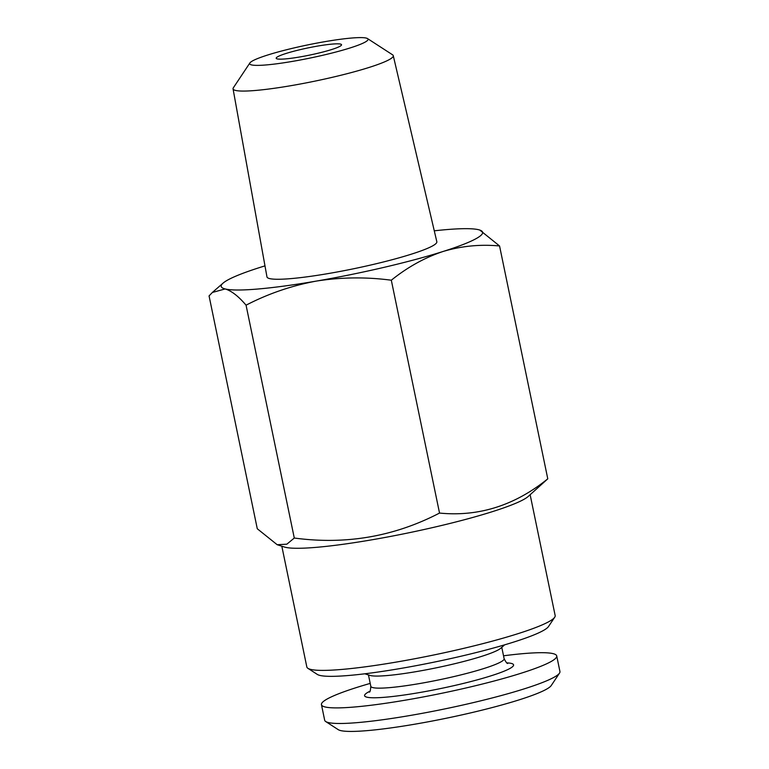 <?xml version="1.0" encoding="UTF-8"?>
<svg xmlns="http://www.w3.org/2000/svg" width="769" height="769" viewBox="0 0 769 769"><rect width="100%" height="100%" fill="white"/><g stroke="black" fill="none" stroke-linecap="round" stroke-linejoin="round"><path stroke-width="1.15" d="M370.206 683.401A120.127 13.265 -11.7 0 0 321.452 704.654L324.681 720.245A120.127 13.265 -11.7 0 0 325.7 721.533L338.225 729.646A109.448 12.083 -11.7 0 0 340.532 730.55A109.448 12.083 -11.7 0 0 452.989 716.833A109.448 12.083 -11.7 0 0 551.248 685.535L559.515 673.115A120.127 13.265 -11.7 0 0 559.938 671.52L556.718 655.938A120.127 13.265 -11.7 0 0 503.522 655.794M321.452 704.654A120.127 13.265 -11.7 0 0 325.008 706.942A120.127 13.265 -11.7 0 0 454.95 690.466A120.127 13.265 -11.7 0 0 556.718 655.938M249.887 62.952L233.353 87.781A81.802 9.026 -11.7 0 0 233.055 88.839L266.968 276.898A86.734 9.574 -11.7 0 0 269.544 278.57A86.734 9.574 -11.7 0 0 363.477 266.66A86.734 9.574 -11.7 0 0 436.83 241.726L393.267 55.666A81.802 9.026 -11.7 0 0 392.575 54.81L367.534 38.585A60.443 6.671 -11.7 0 0 307.513 44.958A60.443 6.671 -11.7 0 0 249.887 62.952A60.443 6.671 -11.7 0 0 251.463 64.894A60.443 6.671 -11.7 0 0 320.096 55.887A60.443 6.671 -11.7 0 0 367.534 38.585M264.978 265.872A133.479 14.736 -11.7 0 0 260.778 267.179A133.479 14.736 -11.7 0 0 223.068 283.127A133.479 14.736 -11.7 0 0 225.154 288.942A133.479 14.736 -11.7 0 0 316.29 281.098A133.479 14.736 -11.7 0 0 443.031 251.492A133.479 14.736 -11.7 0 0 479.596 229.998A133.479 14.736 -11.7 0 0 478.654 229.739A133.479 14.736 -11.7 0 0 434.283 230.815M479.798 230.066L499.562 245.974C480.385 244.157 461.535 245.993 443.031 251.492C424.671 257.653 407.426 267.228 391.315 280.214C366.102 276.878 341.09 277.176 316.29 281.098C291.614 285.674 268.208 293.71 246.061 305.178C238.496 296.267 231.527 290.855 225.154 288.942L212.379 292.46L209.062 295.911L257.279 528.755L277.176 544.712L286.856 544.183L294.287 538.031L246.061 305.178M277.176 58.896A33.365 3.682 -11.7 0 0 313.271 54.32A33.365 3.682 -11.7 0 0 341.542 44.727A33.365 3.682 -11.7 0 0 308.119 47.889A33.365 3.682 -11.7 0 0 276.186 58.261A33.365 3.682 -11.7 0 0 277.176 58.896M294.287 538.031C345.694 544.961 394.113 536.637 439.532 513.067C478.654 516.912 514.74 505.502 547.778 478.827L499.562 245.974M547.778 478.827L528.101 496.553A126.798 13.996 -11.7 0 1 410.483 532.446A126.798 13.996 -11.7 0 1 285.299 547.268A126.798 13.996 -11.7 0 1 284.405 547.019L277.176 544.712M439.532 513.067L391.315 280.214M281.819 546.192L306.831 666.973A126.798 13.996 -11.7 0 0 307.917 668.328L317.299 674.413A118.791 13.111 -11.7 0 0 319.808 675.393A118.791 13.111 -11.7 0 0 441.867 660.504A118.791 13.111 -11.7 0 0 548.508 626.533L554.709 617.228A126.798 13.996 -11.7 0 0 555.16 615.546L530.149 494.765M307.917 668.328A126.798 13.996 -11.7 0 0 310.589 669.376A126.798 13.996 -11.7 0 0 440.877 653.487A126.798 13.996 -11.7 0 0 554.709 617.228M233.055 88.839A81.802 9.026 -11.7 0 0 235.487 90.415A81.802 9.026 -11.7 0 0 324.085 79.178A81.802 9.026 -11.7 0 0 393.267 55.666M364.842 673.788L369.851 675.384A68.076 7.517 -11.7 0 0 370.322 675.518A68.076 7.517 -11.7 0 0 437.532 667.569A68.076 7.517 -11.7 0 0 500.677 648.296L504.627 644.845M325.7 721.533A120.127 13.265 -11.7 0 0 328.238 722.524A120.127 13.265 -11.7 0 0 451.663 707.47A120.127 13.265 -11.7 0 0 559.515 673.115M370.004 691.196A76.083 8.401 -11.7 0 0 366.832 697.166A76.083 8.401 -11.7 0 0 463.861 683.314A76.083 8.401 -11.7 0 0 506.809 662.868M369.293 692.1C370.024 692.321 370.523 690.389 370.812 686.304A68.076 7.517 -11.7 0 0 372.83 687.601A68.076 7.517 -11.7 0 0 446.462 678.268A68.076 7.517 -11.7 0 0 504.128 658.697C506.021 662.34 507.252 663.916 507.819 663.407M223.068 283.127L212.369 292.451M504.128 658.697L501.773 647.335M370.812 686.304L368.457 674.942"/></g></svg>
